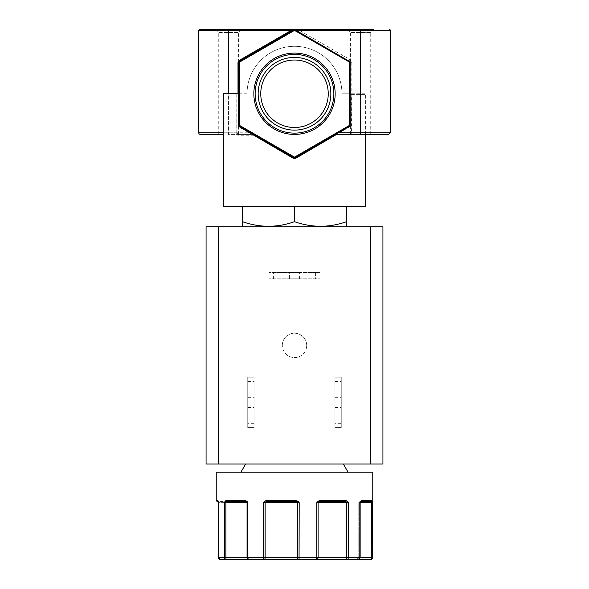 <?xml version="1.0" encoding="UTF-8"?>
<svg xmlns="http://www.w3.org/2000/svg" width="589" height="589" viewBox="0 0 589 589"><rect width="100%" height="100%" fill="white"/><g stroke="black" fill="none" stroke-linecap="round" stroke-linejoin="round"><path stroke-width="0.44" stroke-dasharray="2.94 2.21" d="M359.813 502.631L360.497 501.202A1.016 0.677 -145.3 0 1 360.328 501.916L360.24 502.196A1.016 1.016 0 0 0 360.144 502.631L359.813 557.518A2.032 1.693 -90 0 1 358.112 559.55L346.906 559.55A2.032 1.399 90 0 0 348.305 557.518L348.305 502.631L347.377 501.202A1.016 0.545 -43.5 0 1 346.597 501.916L319.562 501.614L316.816 502.631L316.816 557.518A2.032 0.582 -90 0 1 316.234 559.55L299.065 559.55L299.19 502.631L297.924 501.202L297.349 501.916L295.943 501.614L295.958 500.598L266.368 500.598L266.736 501.614L263.379 502.631L263.379 557.518A2.032 0.81 -90 0 0 264.181 559.55L249.088 559.55A2.032 1.207 90 0 1 247.881 557.518L247.881 502.631L246.865 501.202A1.016 0.486 -45.6 0 0 246.762 501.916A1.016 1.016 90 0 1 247.056 502.631L247.881 502.631L246.762 501.916M226.898 501.614L245.959 501.614A1.016 0.641 -90 0 1 245.318 500.598L226.007 500.598A1.016 0.891 -90 0 0 226.898 501.614L225.823 501.916A1.016 0.714 -149.3 0 1 225.079 501.202L224.505 502.631L224.505 557.518L218.747 557.518A2.032 1.605 -90 0 0 220.36 559.55A2.032 1.981 90 0 1 218.379 557.518L218.519 501.916L218.379 502.631L218.099 501.202A1.016 0.78 -15.6 0 0 218.519 501.916L223.356 501.614L218.696 501.614C216.781 501.614 216.781 501.614 218.696 501.614A1.016 0.994 -90 0 1 218.099 501.416M216.237 500.598L217.694 500.598A1.016 0.994 -90 0 0 218.696 501.614L218.114 501.482L218.328 502.631L218.747 502.631L218.328 502.631L218.519 501.916A1.016 0.803 -90 0 1 218.747 502.631L224.372 502.631A1.016 1.016 0 0 0 223.356 501.614M218.379 502.631L218.519 501.916A1.016 0.803 -90 0 1 218.747 502.631L218.747 557.518L218.747 502.631L224.372 502.631L224.372 557.518A2.032 2.032 0 0 0 226.404 559.55L220.36 559.55L218.747 557.518A2.032 1.605 90 0 0 220.36 559.55L249.088 559.55A2.032 2.032 90 0 1 247.056 557.518L247.056 502.631L225.889 502.631L225.889 557.518A2.032 0.434 -90 0 0 226.323 559.55A2.032 1.819 -90 0 1 224.505 557.518L265.131 557.518A2.032 0.942 -90 0 1 264.181 559.55L299.065 559.55A2.032 1.502 90 0 1 297.563 557.518L297.563 502.631L299.19 502.631L297.349 501.916A1.016 0.751 90 0 1 297.563 502.631L265.131 502.631L265.131 557.518L318.112 557.518A2.032 1.877 -90 0 1 316.234 559.55L346.906 559.55L346.634 502.631L348.305 502.631L346.597 501.916L346.634 502.631L318.112 502.631L318.112 557.518L360.048 557.518A2.032 1.936 90 0 1 358.112 559.55L356.743 559.55L358.775 557.518L371.313 557.518L371.313 502.631L372.248 502.631L372.093 501.202A1.016 0.795 -9.5 0 1 371.468 501.916L360.667 501.614L370.805 501.614L360.667 501.614L360.24 502.196M253.844 93.761A40.656 40.656 0 0 1 294.5 53.106A40.656 40.656 0 0 1 335.156 93.761A40.656 40.656 0 0 1 294.5 134.417A40.656 40.656 0 0 1 253.844 93.761M255.147 93.761A39.353 39.353 0 0 1 294.5 54.409A39.353 39.353 0 0 1 333.853 93.761A39.353 39.353 0 0 1 294.5 133.121A39.353 39.353 0 0 1 255.147 93.761M258.151 93.761A36.349 36.349 0 0 1 294.5 57.413A36.349 36.349 0 0 1 330.849 93.761A36.349 36.349 0 0 1 294.5 130.117A36.349 36.349 0 0 1 258.151 93.761M328.242 93.761A33.742 33.742 0 0 1 294.5 127.504A33.742 33.742 0 0 1 260.758 93.761A33.742 33.742 0 0 1 294.5 60.019A33.742 33.742 0 0 1 328.242 93.761A33.742 33.742 0 0 1 294.5 127.504A33.742 33.742 0 0 1 260.758 93.761A33.742 33.742 0 0 0 294.5 127.504A33.742 33.742 0 0 0 328.242 93.761A33.742 33.742 0 0 0 294.5 60.019A33.742 33.742 0 0 0 260.758 93.761A33.742 33.742 0 0 1 294.5 60.019A33.742 33.742 0 0 1 328.242 93.761M243.279 226.794L345.721 226.794L243.279 226.794M294.5 464.014L343.365 464.014L294.5 464.014M294.5 472.142L348.062 472.142L294.5 472.142M254.05 402.42L254.05 397.339L254.05 402.42M247.748 402.42L247.748 397.339L247.748 402.42M306.7 345.404A12.2 12.2 0 0 0 294.5 333.205A12.2 12.2 0 0 0 282.3 345.404A12.2 12.2 0 0 1 294.5 333.205A12.2 12.2 0 0 1 306.7 345.404A12.2 12.2 0 0 1 294.5 357.597A12.2 12.2 0 0 1 282.3 345.404A12.2 12.2 0 0 0 294.5 357.597A12.2 12.2 0 0 0 306.7 345.404M289.42 278.833L299.58 278.833L289.42 278.833L289.42 272.53L299.58 272.53L289.42 272.53M299.58 278.833L299.58 272.53M341.252 402.42L341.252 397.339L341.252 402.42M334.95 402.42L334.95 397.339L334.95 402.42M365.644 134.417L365.644 94.579L351.324 94.579L351.324 132.79L350.845 134.417L335.48 134.417L295.31 157.609L293.69 157.609L295.31 157.609L295.707 158.308L309.696 150.143M238.626 93.452A0.81 0.81 0 0 0 238.803 92.952L247.049 92.952L239.163 92.959L238.972 62.184L239.384 61.47L294.088 29.884L294.912 29.884L349.616 61.47L350.028 62.184L349.837 92.959L350.197 62.544A1.627 1.627 0 0 0 349.387 61.138A1.627 1.627 0 0 1 350.197 62.544L350.197 92.966A0.81 0.81 0 0 0 351.007 93.761L364.834 93.761A0.81 0.81 0 0 1 365.644 94.579L350.374 94.579L351.007 93.761A0.81 0.81 0 0 1 350.197 92.952L350.197 93.761L341.959 93.761L351.007 93.761A0.81 0.81 0 0 1 350.197 92.952L350.197 124.978L350.197 62.544L350.197 93.761L351.324 94.579M350.403 134.417L370.731 134.417L350.403 134.417L350.403 32.498L370.731 32.498L373.779 29.45L347.348 29.45L360.564 29.45L360.564 30.26L390.242 30.26M370.731 134.417L370.731 32.498L350.403 32.498L347.348 29.45M366.925 29.45L368.589 29.45L366.925 29.45M369.782 29.45L371.953 29.45L369.782 29.45M223.356 134.417L200.385 134.417M218.269 134.417L218.269 32.498L238.597 32.498L241.652 29.45L293.572 29.664L291.467 30.26L228.436 30.26L228.436 134.417L237.963 134.417A0.81 0.641 90 0 1 238.604 135.234L253.763 135.234L268.805 144.01M238.597 134.417L238.597 32.498L218.269 32.498L215.221 29.45M382.924 226.794L382.924 464.014L206.076 464.014L206.076 226.794L382.924 226.794M247.748 427.629L254.05 427.629L254.05 377.21L247.748 377.21L247.748 427.629L247.748 377.21L254.05 377.21L254.05 427.629L247.748 427.629M269.092 272.53L269.092 278.833L319.908 278.833L319.908 272.53L269.092 272.53L319.908 272.53L319.908 278.833L269.092 278.833L269.092 272.53M334.95 377.21L334.95 427.629L341.252 427.629L341.252 377.21L334.95 377.21L341.252 377.21L341.252 427.629L334.95 427.629L334.95 377.21M242.484 226.331L242.484 221.685C259.778 227.788 277.117 227.788 294.5 221.685C311.795 227.788 329.133 227.788 346.516 221.685L346.516 226.331M242.484 221.685L242.484 206.783L346.516 206.783L346.516 221.685M346.516 206.783L294.5 206.783L294.5 221.685M294.5 206.783L242.484 206.783M216.237 472.142L372.763 472.142M254.05 423.314L247.748 423.314M247.748 381.525L254.05 381.525M273.406 278.833L273.406 272.53M315.594 272.53L315.594 278.833M334.95 381.525L341.252 381.525M341.252 423.314L334.95 423.314M223.356 206.783L365.644 206.783M223.356 93.761L237.993 93.761A0.81 0.81 0 0 0 238.538 93.555M236.785 93.761L236.785 132.79L238.604 135.234M275.785 148.089L293.293 158.308L295.707 158.308M313.569 147.883L320.674 143.731M334.567 135.617L349.167 127.091L350.374 124.978L350.197 94.579M225.823 501.916L224.505 502.631L225.889 502.631L225.823 501.916M264.542 501.202L265.264 501.916A1.016 0.471 -90 0 0 265.131 502.631L263.379 502.631M318.023 501.202L318.384 501.916A1.016 0.942 -90 0 0 318.112 502.631L316.816 502.631M345.242 501.614A1.016 0.67 -90 0 0 345.912 500.598L319.893 500.598L319.562 501.614L345.242 501.614L319.562 501.614M370.805 501.614A1.016 1.001 -90 0 0 371.814 500.598L361.536 500.598A1.016 0.869 -90 0 1 360.667 501.614M370.731 559.55L370.231 559.55A2.032 2.017 90 0 0 372.248 557.518L372.248 502.631L371.468 501.916A1.016 0.545 90 0 0 371.313 502.631L358.775 502.631L360.048 502.631L360.048 557.518A2.032 1.936 -90 0 1 358.112 559.55L360.144 557.518L358.775 557.518L360.048 557.518L360.048 502.631A1.016 0.972 90 0 1 360.328 501.916A1.016 0.972 90 0 0 360.048 502.631L358.775 502.631L360.144 502.631L360.144 557.518L358.775 557.518L356.743 559.55M218.21 501.681A1.016 0.78 164.4 0 0 218.519 501.916L218.114 501.475M349.387 93.761L349.837 92.959L341.951 92.952A47.459 47.459 0 0 0 294.5 46.303A47.459 47.459 0 0 0 247.049 92.952L247.041 93.761L247.049 92.952A47.459 47.459 0 0 1 294.5 46.303A47.459 47.459 0 0 1 341.951 92.952L349.837 92.959L350.028 62.184L349.616 61.47L294.912 29.884L294.088 29.884L239.384 61.47L238.972 62.184L239.163 92.959L237.993 93.761L238.803 92.952L238.803 62.544L238.803 124.978A1.627 1.627 0 0 0 239.613 126.392L293.69 157.609L253.712 134.528L253.763 135.234M239.105 125.921L239.524 126.333M388.615 134.417L350.845 134.417M364.834 93.761L350.632 93.761M349.476 126.333L349.387 126.392A0.81 0.589 60 0 0 349.167 127.091M335.48 134.417L295.31 157.609L294.905 156.902L348.975 125.685L349.387 126.392L295.31 157.609A1.627 1.627 0 0 1 293.69 157.609L253.712 134.528A0.81 0.81 0 0 0 253.307 134.417L237.963 134.417L236.123 132.79L236.785 132.79M253.771 135.234A0.81 0.464 -90 0 0 253.307 134.417A0.81 0.81 0 0 1 253.712 134.528A0.81 0.81 0 0 0 253.307 134.417A0.81 0.81 0 0 1 253.314 134.417L228.436 134.417L228.436 93.761M370.231 559.55A2.032 1.09 90 0 0 371.313 557.518L372.763 557.518M266.736 501.614L295.943 501.614M351.824 134.417L351.824 132.79L360.564 132.79L360.564 30.26L299.16 30.26L350.197 59.732L351.824 62.544L350.197 62.544L350.374 124.978M247.041 93.761L238.707 93.761A0.81 0.456 90 0 0 239.163 92.959L238.803 62.544A0.81 0.596 180 0 1 238.972 62.184A0.81 0.596 -0 0 0 238.803 62.544A1.627 1.627 0 0 1 239.613 61.138L293.69 29.921L239.613 61.138L238.803 62.544A1.627 1.627 0 0 1 239.613 61.138L293.697 29.914L295.428 29.45L360.564 29.45M294.912 29.884A0.81 0.596 -60 0 1 295.31 29.921L299.16 30.26L298.351 31.673L349.387 61.138L295.906 30.26M349.932 125.877A1.627 1.627 0 0 0 350.197 124.978L349.932 125.877A1.627 1.627 0 0 0 350.197 124.978L349.387 124.978L349.387 62.544L350.197 62.544L349.991 61.749L295.31 29.921L349.387 61.138L350.197 62.544A1.627 1.627 0 0 0 349.387 61.138A0.81 0.596 120 0 1 349.616 61.47A0.81 0.596 -60 0 0 349.387 61.138L294.5 29.575A3.453 3.453 0 0 1 295.303 29.914L293.572 29.664L295.303 29.914L294.905 30.621L294.095 30.621L240.025 61.845L239.613 62.544L239.613 124.978L240.025 125.685L294.095 156.902L293.293 158.308M341.951 92.952L341.959 93.761L341.951 92.952M249.486 132.091L249.081 132.79L253.307 134.417M294.088 29.884A0.81 0.596 -120 0 0 293.69 29.921L239.613 61.138L293.69 29.921A1.627 1.627 0 0 1 295.31 29.921A3.453 3.453 0 0 0 294.5 29.575M198.758 132.79L249.081 132.79L239.208 127.091L237.993 124.978L237.993 62.544L239.208 60.431L239.613 61.138A0.81 0.596 -120 0 0 239.384 61.47A0.81 0.596 60 0 1 239.613 61.138L240.025 61.845M293.727 29.899L295.31 29.921L294.132 29.744M298.351 31.673L294.522 29.7M296.127 29.678A1.627 0.744 120 0 1 295.332 29.929M295.428 29.45L295.428 29.575A1.627 0.663 106.5 0 1 294.964 29.767M239.208 127.091L239.613 126.392A1.627 1.627 0 0 1 238.803 124.978A1.627 1.627 0 0 0 239.613 126.392A1.627 1.627 0 0 1 238.803 124.978L238.803 62.544L239.613 62.544M294.375 29.612L295.303 29.914M294.574 29.7L293.778 29.87M291.872 30.967L291.467 30.26L239.208 60.431M237.993 124.978L238.803 124.978L238.803 62.544L239.613 61.138L238.803 62.544L237.993 62.544M293.278 29.737L294.478 29.7M218.747 557.518L224.372 557.518L218.747 557.518M198.758 30.26L228.436 30.26L228.436 29.45M351.824 62.544L351.824 132.79L351.324 132.79M223.356 132.79L236.123 132.79L236.123 93.761M390.242 132.79L360.564 132.79L360.564 134.417M350.197 59.732L349.387 61.138A1.627 1.627 0 0 1 350.197 62.544M350.293 93.761A0.81 0.456 90 0 1 349.837 92.959L350.197 92.966M293.69 157.609A1.627 1.627 0 0 0 295.31 157.609M239.613 126.392L240.025 125.685M348.975 125.685L349.387 124.978M349.387 62.544L348.975 61.845L294.905 30.621M294.095 156.902L294.905 156.902M348.975 61.845L349.387 61.138M239.068 125.877L238.803 124.978L239.613 124.978M294.095 30.621L293.69 29.921M247.748 397.339L254.05 397.339M334.95 397.339L341.252 397.339M247.748 407.5L254.05 407.5M334.95 407.5L341.252 407.5M218.328 502.631L218.328 557.518M218.696 501.614L218.048 501.305M237.963 134.417L236.94 132.79L236.94 93.761M358.775 502.631L358.775 557.518L358.775 502.631L359.791 501.614L358.775 502.631"/><path stroke-width="0.88" d="M370.805 501.614L360.667 501.614A1.016 0.869 90 0 0 361.536 500.598L371.814 500.598A1.016 1.001 90 0 1 370.805 501.614L371.468 501.916A1.016 0.795 170.5 0 0 372.093 501.202L372.248 557.518A2.032 2.017 90 0 1 370.231 559.55L370.731 559.55A2.032 2.032 0 0 0 372.763 557.518L372.763 472.142L216.237 472.142L216.237 500.598L217.694 500.598L218.379 502.631L218.519 501.916L218.379 557.518A2.032 1.981 90 0 0 220.36 559.55L226.323 559.55A2.032 1.819 -90 0 1 224.505 557.518L224.505 502.631L225.079 501.202L226.007 500.598L225.079 501.202A1.016 0.714 30.7 0 0 225.823 501.916L245.959 501.614L226.898 501.614A1.016 0.891 90 0 1 226.007 500.598L245.318 500.598L246.865 501.202L247.881 502.631L247.881 557.518A2.032 1.207 90 0 0 249.088 559.55L264.181 559.55A2.032 0.81 -90 0 1 263.379 557.518L263.379 502.631L264.542 501.202L266.368 500.598L264.542 501.202L263.379 502.631L266.736 501.614L295.943 501.614L266.736 501.614L266.368 500.598L295.958 500.598L297.924 501.202L299.19 502.631L299.065 559.55L316.234 559.55A2.032 0.582 -90 0 0 316.816 557.518L316.816 502.631L318.023 501.202L319.893 500.598L318.023 501.202L316.816 502.631L319.562 501.614L345.242 501.614L348.305 502.631L348.305 557.518A2.032 1.399 90 0 1 346.906 559.55L358.112 559.55A2.032 1.693 -90 0 0 359.813 557.518L359.813 502.631L360.497 501.202L361.536 500.598L360.497 501.202A1.016 0.677 34.7 0 1 360.475 501.784L360.475 501.784A1.016 0.677 34.7 0 1 360.328 501.916L360.24 502.196A1.016 1.016 0 0 0 360.144 502.631L360.144 557.518L346.634 557.518L346.906 559.55L316.234 559.55A2.032 1.877 -90 0 0 318.112 557.518L318.112 502.631L316.816 502.631M335.156 93.761A40.656 40.656 0 0 0 294.5 53.106A40.656 40.656 0 0 0 253.844 93.761A40.656 40.656 0 0 0 294.5 134.417A40.656 40.656 0 0 0 335.156 93.761M333.853 93.761A39.353 39.353 0 0 0 294.5 54.409A39.353 39.353 0 0 0 255.147 93.761A39.353 39.353 0 0 0 294.5 133.121A39.353 39.353 0 0 0 333.853 93.761M330.849 93.761A36.349 36.349 0 0 0 294.5 57.413A36.349 36.349 0 0 0 258.151 93.761A36.349 36.349 0 0 0 294.5 130.117A36.349 36.349 0 0 0 330.849 93.761M260.758 93.761A33.742 33.742 0 0 0 294.5 127.504A33.742 33.742 0 0 0 328.242 93.761A33.742 33.742 0 0 0 294.5 60.019A33.742 33.742 0 0 0 260.758 93.761M345.721 226.794L346.516 226.331L346.516 221.685C329.222 227.788 311.883 227.788 294.5 221.685C277.205 227.788 259.867 227.788 242.484 221.685L242.484 226.331L243.279 226.794M318.023 501.202L318.384 501.916A1.016 0.942 -90 0 0 318.112 502.631L346.634 502.631L346.597 501.916A1.016 0.545 136.5 0 0 347.377 501.202L345.912 500.598L347.377 501.202L348.305 502.631L346.634 502.631L346.634 557.518L297.563 557.518A2.032 1.502 90 0 0 299.065 559.55L264.181 559.55A2.032 0.942 -90 0 0 265.131 557.518L265.131 502.631L263.379 502.631M365.644 134.417L365.644 206.783L223.356 206.783L223.356 93.761L237.993 93.761L238.803 92.952L238.074 93.761M336.621 134.417L295.707 158.308L293.293 158.308L239.833 127.091L238.626 124.978L238.626 93.452A0.81 0.81 0 0 1 238.538 93.555L238.008 93.761L237.993 62.544L238.803 62.544L238.979 125.722M226.404 559.55L220.36 559.55L218.328 557.518L218.519 501.916M373.779 29.45L295.428 29.45L295.906 30.26L360.564 30.26L360.564 134.417L388.615 134.417L390.242 132.79L338.292 132.79M368.589 29.45L369.782 29.45L368.589 29.45M223.356 134.417L200.385 134.417A1.627 1.627 0 0 1 198.758 132.79L198.758 30.26L199.568 29.45L241.652 29.45M389.432 29.45A0.81 0.81 0 0 1 390.242 30.26L360.564 30.26L360.564 29.45M382.924 464.014L382.924 226.794L206.076 226.794L206.076 464.014L382.924 464.014M242.484 206.783L242.484 221.685M294.5 206.783L294.5 221.685M346.516 206.783L346.516 221.685M264.542 501.202L265.264 501.916A1.016 0.471 -90 0 0 265.131 502.631L297.563 502.631A1.016 0.751 90 0 0 297.349 501.916L297.924 501.202L295.958 500.598L295.943 501.614L299.19 502.631L297.563 502.631L297.563 557.518L247.056 557.518A2.032 2.032 90 0 0 249.088 559.55L226.323 559.55A2.032 0.434 -90 0 1 225.889 557.518L225.889 502.631L224.505 502.631L225.823 501.916L225.889 502.631L247.056 502.631L247.056 557.518L218.328 557.518M246.762 501.916L247.881 502.631L247.056 502.631A1.016 1.016 90 0 0 246.762 501.916A1.016 0.486 134.4 0 1 246.865 501.202L245.318 500.598A1.016 0.641 90 0 0 245.959 501.614L226.898 501.614M218.696 501.614C216.781 501.614 216.781 501.614 218.696 501.614L218.114 501.475A1.016 0.78 164.4 0 1 218.099 501.202L217.694 500.598A1.016 0.994 -90 0 0 218.099 501.416M268.805 144.01L275.785 148.089M309.696 150.143L313.569 147.883M320.674 143.731L334.567 135.617M359.813 502.631L360.24 502.196L359.813 502.631L371.313 502.631A1.016 0.545 90 0 1 371.468 501.916L372.248 502.631L371.313 502.631L371.313 557.518A2.032 1.09 90 0 1 370.231 559.55L358.112 559.55L370.231 559.55M319.562 501.614L319.893 500.598L345.912 500.598A1.016 0.67 90 0 1 345.242 501.614M218.048 501.305L218.114 501.475A1.016 0.78 164.4 0 0 218.21 501.681M239.524 126.333L239.613 126.392A0.81 0.589 -60 0 1 239.833 127.091M335.48 134.417L360.564 134.417M348.975 125.685A0.81 0.81 0 0 0 349.387 124.978L350.197 124.978L349.387 126.392A1.627 1.627 0 0 0 350.197 124.978A1.627 1.627 0 0 1 349.387 126.392A1.627 1.627 0 0 0 349.932 125.877A1.627 1.627 0 0 1 349.387 126.392L348.975 125.685L294.905 156.902L295.31 157.609L349.387 126.392A1.627 1.627 0 0 0 350.197 124.978L350.197 62.544A1.627 1.627 0 0 0 349.387 61.138L349.976 61.72M349.895 125.921L349.476 126.333M295.943 501.614L266.736 501.614M295.707 158.308L295.31 157.609A1.627 1.627 0 0 1 293.69 157.609L294.095 156.902L240.025 125.685L239.613 126.392L293.69 157.609L293.293 158.308M228.436 93.761L228.436 30.26L291.467 30.26L239.208 60.431L237.993 62.544M291.872 30.967L291.467 30.26L293.845 29.833L239.613 61.138L238.803 62.544A1.627 1.627 0 0 1 239.613 61.138A1.627 1.627 0 0 0 238.803 62.544A1.627 1.627 0 0 1 239.613 61.138L239.208 60.431M349.969 61.712L295.428 29.987M294.375 29.612L293.572 29.45A3.453 3.453 0 0 1 294.5 29.575L199.568 29.45L228.436 29.45L228.436 30.26L198.758 30.26M293.278 29.737L293.69 29.921A0.81 0.596 -120 0 1 294.088 29.884M294.912 29.884A0.81 0.596 120 0 1 295.31 29.921A1.627 1.627 0 0 0 293.69 29.921L293.727 29.899M240.025 125.685A0.81 0.81 0 0 1 239.613 124.978L238.803 124.978A1.627 1.627 0 0 0 239.613 126.392A1.627 1.627 0 0 1 238.803 124.978L238.626 124.978M295.332 29.929A1.627 0.744 120 0 1 295.31 29.921L294.574 29.7M293.778 29.87L293.697 29.914A3.453 3.453 0 0 1 295.428 29.45A3.453 3.453 0 0 0 293.697 29.914L293.786 29.87M358.112 559.55L360.144 557.518L372.763 557.518M370.731 226.794L370.731 464.014M218.269 464.014L218.269 226.794M239.613 124.978L239.613 62.544L238.803 62.544M295.31 157.609A1.627 1.627 0 0 1 293.69 157.609M223.356 132.79L198.758 132.79M349.387 124.978L349.387 62.544A0.81 0.81 0 0 0 348.975 61.845L294.905 30.621A0.81 0.81 0 0 0 294.095 30.621L240.025 61.845A0.81 0.81 0 0 0 239.613 62.544M294.095 156.902A0.81 0.81 0 0 0 294.905 156.902M240.025 61.845L239.613 61.138M348.975 61.845L349.387 61.138A1.627 1.627 0 0 1 350.197 62.544L349.387 62.544M294.095 30.621L293.69 29.921M294.905 30.621L295.31 29.921M294.5 29.575A3.453 3.453 0 0 0 293.572 29.45M343.365 464.014L348.062 472.142M245.635 464.014L240.938 472.142M216.237 500.598L217.253 501.614M360.667 501.614L360.24 502.196M390.242 132.79L390.242 30.26"/></g></svg>
